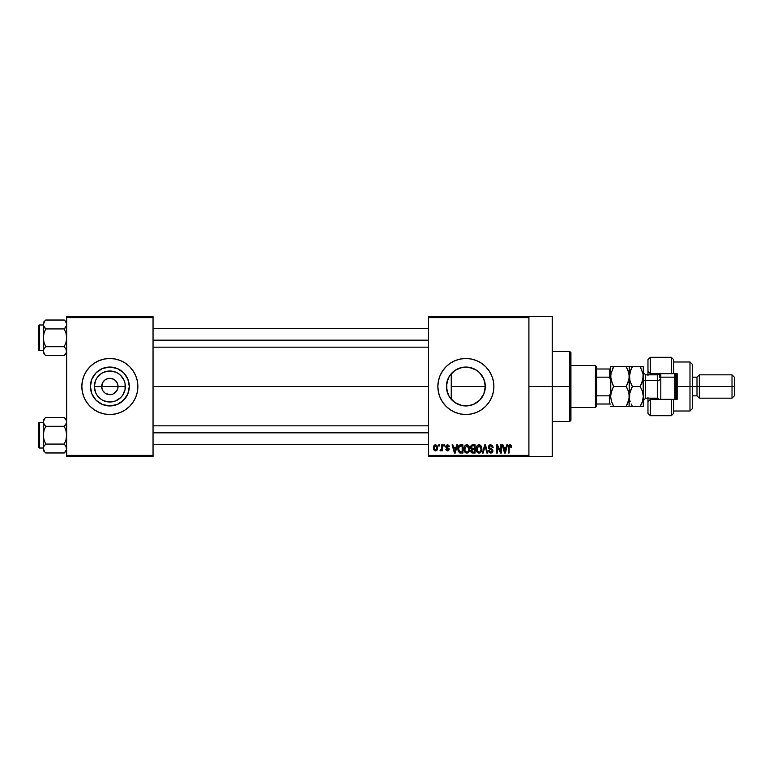 <?xml version="1.0" encoding="UTF-8"?>
<svg xmlns="http://www.w3.org/2000/svg" width="773" height="773" viewBox="0 0 773 773"><rect width="100%" height="100%" fill="white"/><g stroke="black" fill="none" stroke-linecap="round" stroke-linejoin="round"><path stroke-width="1.16" d="M102.307 389.631L101.678 386.5A8.174 8.174 0 0 0 109.853 394.674A8.174 8.174 0 0 0 118.027 386.5L125.352 386.5A15.499 15.499 0 0 1 109.853 401.999A15.499 15.499 0 0 1 94.354 386.5L118.027 386.5A8.174 8.174 0 0 1 109.853 394.674A8.174 8.174 0 0 1 101.678 386.5L103.06 381.959L105.312 379.707L108.259 378.49L111.447 378.49L114.394 379.707L116.646 381.959L117.873 384.906L117.873 388.094L116.646 391.041L117.399 389.631M108.259 394.51L109.853 394.674L105.312 393.293L103.06 391.041L105.312 393.293L108.693 394.588M111.447 394.51L112.984 394.046L111.447 394.51M129.304 386.5A19.451 19.451 0 0 1 109.853 405.951A19.451 19.451 0 0 1 90.412 386.5L91.89 379.06L96.103 372.75L102.413 368.537L109.853 367.049L117.293 368.537L123.603 372.75L127.825 379.06L129.304 386.5L127.825 393.94L123.603 400.25L117.293 404.463L109.853 405.951L102.413 404.463L96.103 400.25L91.89 393.94L90.412 386.5A19.451 19.451 0 0 1 109.853 367.049A19.451 19.451 0 0 1 129.304 386.5M135.739 397.225L137.333 391.969L137.865 386.5L137.333 381.031L135.739 375.775L133.149 370.934L129.661 366.692L125.419 363.204L120.578 360.614L115.322 359.02L109.853 358.488L104.384 359.02L99.137 360.614L94.287 363.204L90.045 366.692L86.557 370.934L83.967 375.775L82.382 381.031L81.841 386.5L82.382 391.969L83.967 397.225L86.557 402.066L90.045 406.308L94.287 409.796L99.137 412.386L104.384 413.98L109.853 414.512L115.322 413.98L120.578 412.386L125.419 409.796L129.661 406.308L133.149 402.066L135.739 397.225A28.012 28.012 0 0 0 137.865 386.51A28.012 28.012 0 0 1 109.853 414.512A28.012 28.012 0 0 1 81.841 386.5A28.012 28.012 0 0 0 135.729 397.235M484.816 390.925L485.318 386.5A19.451 19.451 0 0 1 465.877 405.951A19.451 19.451 0 0 1 446.427 386.5L446.794 390.268M478.97 400.878L479.791 400.076M473.086 404.559L467.027 405.912L472.776 404.685L477.154 402.337M472.776 404.685L473.26 404.492M461.713 405.496L462.708 405.69M447.809 393.708L446.755 390.027L449.219 396.549L452.273 400.395L455.355 402.859M455.162 402.733L461.143 405.361M449.471 396.936L450.186 397.989M460.408 413.98L465.877 414.512L471.337 413.98L476.593 412.386L481.444 409.796L485.686 406.308L489.164 402.066L491.754 397.225L493.348 391.969L493.889 386.5L493.348 381.031L491.754 375.775L489.164 370.934L485.686 366.692L481.444 363.204L476.593 360.614L471.337 359.02L465.877 358.488L460.408 359.02L455.152 360.614L450.311 363.204L446.069 366.692L442.581 370.934L439.992 375.775L438.397 381.031L437.856 386.5A28.012 28.012 0 0 0 442.581 402.066L446.069 406.308L450.311 409.796L455.152 412.386L460.408 413.98A28.012 28.012 0 0 0 493.889 386.5A28.012 28.012 0 0 1 465.877 414.512A28.012 28.012 0 0 1 437.856 386.5L438.397 391.969L439.992 397.225L442.581 402.066M528.906 386.5L552.251 386.5L552.251 316.466L552.251 386.5L528.906 386.5M153.044 386.5L428.522 386.5L153.044 386.5M116.646 391.041L112.984 394.046M454.466 402.25L452.582 400.694M451.761 399.883L450.379 398.25M467.008 405.912L466.312 405.941M465.259 405.941L464.051 405.864M476.187 402.984L473.946 404.192M479.115 400.743L477.849 401.825M484.429 392.336L484.062 393.38M483.656 394.375L483.338 395.061M485.009 383.031L485.096 389.447M446.775 390.181L446.784 382.819M449.219 396.539L448.33 394.897M428.522 316.466L528.906 316.466L428.522 316.466L428.522 317.626L528.906 317.626L528.906 455.374L428.522 455.374L428.522 316.466M528.906 316.466L528.906 317.626L428.522 317.626L428.522 456.534L428.522 455.374L528.906 455.374L528.906 456.534L428.522 456.534L528.906 456.534L528.906 316.466L552.251 316.466M438.706 444.861L438.706 446.031L439.451 446.031L439.451 444.861L438.706 444.861L439.451 444.861L438.706 444.861L438.706 446.031L439.451 446.031L439.451 444.861L439.451 446.031L438.706 446.031L438.706 444.861M443.799 444.861L443.799 446.031L444.543 446.031L444.543 444.861L443.799 444.861L444.543 444.861L443.799 444.861L443.799 446.031L444.543 446.031L444.543 444.861L444.543 446.031L443.799 446.031L443.799 444.861M456.717 444.861L456.07 447.306L453.5 447.306L452.862 444.861L452.079 444.861L454.447 453.036L455.229 453.036L457.49 444.861L456.717 444.861L457.49 444.861L456.717 444.861L456.07 447.306L453.5 447.306L452.862 444.861L452.079 444.861L454.447 453.036L455.229 453.036L457.49 444.861L455.229 453.036L454.447 453.036L452.079 444.861L452.862 444.861M468.96 446.04L467.781 444.948L466.196 444.842L464.699 446.002L464.051 447.799L464.786 452.021L466.129 453.036L467.81 452.939L469.578 450.282L468.96 446.04L466.834 444.755L464.699 446.002L463.964 448.939C463.839 451.21 464.795 452.611 466.824 453.142C468.902 452.591 469.858 451.161 469.694 448.842L468.96 446.04M481.164 446.04L479.985 444.948L478.39 444.842L476.902 446.002L476.255 447.799L476.989 452.021L478.332 453.036L480.014 452.939L481.782 450.282L481.164 446.04L479.038 444.755L476.902 446.002L476.168 448.939C476.042 451.21 476.989 452.611 479.028 453.142C481.106 452.591 482.062 451.161 481.898 448.842L481.164 446.04M490.691 444.755L489 445.422L488.372 447.132L489.009 448.746L492.072 450.234L492.005 451.596L490.932 452.186L489.705 451.741L489.328 450.591L488.584 450.698L489.164 452.427L490.816 453.142L492.372 452.505L492.903 450.495L492.092 449.132L489.464 448.011L489.212 446.543L490.981 445.75L492.401 447.625L493.145 447.519L492.527 445.577L490.691 444.755L488.372 447.132L489.502 449.074L491.957 450.041L492.188 450.872L490.797 452.186L489.328 450.591L488.584 450.698L490.816 453.142L492.932 450.901L489.116 447.113L490.623 445.712L492.401 447.625L493.145 447.519L490.691 444.755M506.798 444.861L506.16 447.306L503.59 447.306L502.943 444.861L502.17 444.861L504.537 453.036L505.32 453.036L507.581 444.861L506.798 444.861L507.581 444.861L506.798 444.861L506.16 447.306L503.59 447.306L502.943 444.861L502.17 444.861L504.537 453.036L505.32 453.036L507.581 444.861L505.32 453.036L504.537 453.036L502.17 444.861L502.943 444.861M511.233 445.441L509.774 444.775L508.586 445.702L508.325 453.036L509.069 453.036L509.214 446.205L510.228 445.76L510.866 447.412L511.61 447.306L511.233 445.441L510.006 444.755L508.325 447.49L508.325 453.036L509.069 453.036L509.175 446.33L509.967 445.712L510.866 447.412L511.61 447.306L511.166 445.335L510.17 444.765M500.575 444.861L500.575 451.403L497.445 444.861L496.653 444.861L496.653 453.036L497.397 453.036L497.397 446.485L500.527 453.036L501.319 453.036L501.319 444.861L500.575 444.861L501.319 444.861L500.575 444.861L500.575 451.403L497.445 444.861L496.653 444.861L496.653 453.036L497.397 453.036L497.397 446.485L500.527 453.036L501.319 453.036L501.319 444.861L501.319 453.036L500.527 453.036M484.729 444.861L482.391 453.036L483.173 453.036L485.135 445.818L486.884 453.036L487.657 453.036L485.454 444.861L484.729 444.861L485.454 444.861L484.729 444.861L482.391 453.036L483.173 453.036L485.135 445.818L486.884 453.036L487.657 453.036L485.454 444.861L487.657 453.036L486.884 453.036L485.135 445.818L483.173 453.036L482.391 453.036L484.729 444.861M472.332 444.89L470.67 446.33L470.757 448.427L471.559 449.268L470.892 451.79L471.984 452.93L475.105 453.036L475.105 444.861L472.805 444.861L475.105 444.861L472.805 444.861L470.544 447.267L471.559 449.268L470.757 450.978L472.796 453.036L475.105 453.036L475.105 444.861L475.105 453.036L472.796 453.036M460.727 444.861L459.075 445.383L458.292 446.61L458.099 450.756L459.52 452.833L462.901 453.036L462.901 444.861L460.727 444.861C458.66 445.296 457.722 446.668 457.916 448.997L459.645 452.881L462.901 453.036L462.901 444.861L462.901 453.036M447.693 444.765L446.176 445.306L445.712 446.678L446.205 448.002L448.417 449.065L447.683 450.06L445.818 449.219L446.311 450.446L447.712 450.91L448.765 450.446L449.181 448.862L446.649 447.065L446.523 446.156L447.683 445.625L448.582 446.775L449.326 446.668L448.813 445.316L447.509 444.755L445.712 446.678L448.475 449.335L447.509 450.06L445.818 449.219L447.538 450.91L449.219 449.219L446.456 446.533L447.461 445.606L449.326 446.668L447.142 444.784M441.683 444.861L441.499 449.306L440.301 449.741L440.088 450.591L440.977 450.881L441.683 449.857L441.683 450.804L442.427 450.804L442.427 444.861L441.683 444.861L442.427 444.861L441.683 444.861L441.538 449.161L440.088 450.591L440.794 450.91L441.683 449.857L441.683 450.804L442.427 450.804L442.427 444.861L442.427 450.804L441.683 450.804M435.576 444.755L433.904 445.847L433.508 447.896L434.068 450.089L435.711 450.91L436.948 450.282L437.566 448.871L436.938 445.403L435.576 444.755L433.508 447.896L435.576 450.91L437.644 447.838L435.576 444.755M448.34 378.094L449.471 376.055M450.379 374.76L451.761 373.117M449.229 376.451L446.755 382.954L447.809 379.292M484.062 379.62L484.816 382.084M479.791 372.915L483.656 378.615M446.794 382.761L446.427 386.5A19.451 19.451 0 0 1 465.877 367.049A19.451 19.451 0 0 1 485.318 386.5L483.84 393.94L479.627 400.25L473.318 404.463L469.665 405.574L462.08 405.574L455.075 402.665L449.702 397.303L447.905 393.94L446.427 386.5L447.905 379.06L449.702 375.697L455.075 370.335L462.08 367.426L465.877 367.049L469.665 367.426L476.68 370.335L479.627 372.75L483.84 379.06L485.318 386.5L484.429 380.664L481.966 375.572M477.154 370.663L479.115 372.257M473.955 368.808L476.187 370.016M466.293 367.059L473.076 368.441M469.781 367.446L466.979 367.088M462.718 367.31L465.269 367.059M455.345 370.151L461.694 367.504M464.032 367.136L458.379 368.557M452.582 372.306L454.476 370.74M451.258 373.668L451.258 399.332L451.258 386.5L485.318 386.5L451.258 386.5L451.258 373.668L455.162 370.267M118.027 386.5L101.678 386.5A8.174 8.174 0 0 1 109.853 378.326A8.174 8.174 0 0 1 118.027 386.5A8.174 8.174 0 0 0 109.853 378.326A8.174 8.174 0 0 0 101.678 386.5L94.354 386.5L95.533 380.567L96.963 377.891L101.244 373.61L103.92 372.18L109.853 371.001L115.786 372.18L118.462 373.61L120.82 375.543L124.173 380.567L125.062 383.476L125.062 389.524L122.743 395.109L120.82 397.457L115.786 400.82L112.877 401.699L109.853 401.999L103.92 400.82L101.244 399.39L96.963 395.109L95.533 392.433L94.354 386.5A15.499 15.499 0 0 1 109.853 371.001A15.499 15.499 0 0 1 125.352 386.5L118.027 386.5M66.662 456.534L153.044 456.534L153.044 455.374L66.662 455.374L66.662 317.626L153.044 317.626L153.044 455.374L153.044 316.466L66.662 316.466L153.044 316.466L153.044 317.626L66.662 317.626L66.662 316.466L66.662 455.374L153.044 455.374L153.044 456.534L66.662 456.534L66.662 455.374L66.662 456.534M552.251 456.534L552.251 386.5L552.251 456.534L528.906 456.534M493.889 386.5A28.012 28.012 0 0 0 463.133 358.624A28.012 28.012 0 0 0 437.856 386.49A28.012 28.012 0 0 1 465.877 358.488A28.012 28.012 0 0 1 493.889 386.5M450.311 363.204L446.069 366.692M481.444 409.796L485.686 406.308M458.428 368.537L455.703 369.929M481.85 375.407L478.96 372.113L475.424 369.562M485.096 383.534L484.951 382.741M135.729 375.765A28.012 28.012 0 0 0 81.841 386.49A28.012 28.012 0 0 1 109.853 358.488A28.012 28.012 0 0 1 137.865 386.5A28.012 28.012 0 0 0 135.739 375.794M126.028 375.697L123.603 372.75L117.293 368.537M99.05 370.335L96.103 372.75L91.89 379.06M91.89 393.94L96.103 400.25L102.413 404.463M120.656 402.665L126.028 397.303L127.825 393.94M103.06 381.959L102.307 383.369M117.399 383.369L115.631 380.722L112.984 378.954L109.853 378.326L106.732 378.954M511.61 447.306L510.856 447.142M510.103 445.721L509.069 447.422L509.967 445.712L509.175 446.33M509.069 453.036L508.325 453.036L508.325 447.49M504.769 451.703L503.841 448.263L505.909 448.263L504.875 452.186L505.213 450.64L504.875 452.186L504.46 450.504L504.817 451.944M497.397 453.036L496.653 453.036L496.653 444.861L497.445 444.861M491.947 445.074L492.739 445.886M493.145 447.519L492.401 447.625L492.275 446.91M490.99 445.75L490.333 445.731M489.541 446.069L489.261 447.751M492.092 449.132L492.565 449.615M492.903 451.335L492.382 452.495M488.594 450.93L489.367 450.901M490.353 452.137L491.328 452.118M492.179 451.065L491.705 449.838M492.188 450.872L491.957 450.041L489.599 449.113M491.957 450.041L491.097 449.586M490.198 449.326L490.787 449.5M488.642 448.282L488.43 447.722M488.391 447.422L488.381 446.891M489.009 445.403L489.715 444.929M481.502 446.697L481.83 447.867M481.869 449.557L481.782 450.244M476.178 448.562L476.323 447.432M477.801 445.093L478.39 444.842M479.038 444.755L479.666 444.842M479.695 444.842L480.767 445.519M478.564 452.118L477.695 451.577M480.313 446.272L479.038 445.712L481.154 448.833L480.284 451.683L481.154 448.833C481.328 450.63 480.613 451.751 479.028 452.186L477.231 450.814L476.912 448.968L479.038 445.712L480.072 446.05M477.154 447.248L477.231 450.814L479.028 452.186M476.989 449.954L477.328 446.862M481.154 448.833L481.135 448.301L481.154 448.833M480.709 446.794L481.135 448.301M471.54 452.707L471.066 452.157M470.767 450.736L470.863 450.253M471.298 449.113L470.757 448.417M471.095 445.499L471.656 445.064M472.11 445.895L472.786 445.818L472.023 445.924L471.308 447.567L472.023 445.924L472.786 445.818L472.206 445.866M472.767 452.07L471.501 450.843L472.97 449.635L474.361 449.635L474.361 452.079L472.738 452.07M471.501 450.843L472.97 449.635L472.187 449.722L471.52 451.142L472.023 449.789M471.926 445.963L474.361 445.818L474.361 448.688L472.902 448.688L471.288 447.258M472.97 449.635L474.361 449.635L474.361 452.079L473.076 452.079M469.298 446.697L469.52 447.354M469.53 447.383L469.626 447.867M469.665 449.577L469.578 450.263M469.433 450.862L469.114 451.635M463.974 448.562L464.119 447.432M465.597 445.093L466.187 444.842M466.834 444.755L467.8 444.958M467.781 444.948L468.564 445.519M464.95 447.248L465.027 450.814L466.824 452.186L465.027 450.814L464.708 448.968L466.834 445.712L468.95 448.833L468.08 451.683L468.95 448.833C469.124 450.63 468.409 451.751 466.824 452.186L465.027 450.814L465.491 451.577M466.051 445.895L466.699 445.721M468.506 446.794L467.868 446.05M467.868 451.857L466.96 452.176M464.786 449.954L465.124 446.862M468.95 448.833L468.931 448.301L468.95 448.833M460.563 453.026L459.645 452.881M458.457 451.722L458.099 450.756M457.983 450.118L457.925 449.277M458.031 447.567L458.167 446.997M459.085 445.383L459.674 445.035M458.853 450.63L458.708 449.925M459.423 446.243L458.66 449.007L458.959 447.007L462.157 445.818L462.157 452.079L459.79 451.915L458.66 449.007L458.853 447.345M458.959 447.007L459.558 446.137M460.389 445.847L462.157 445.818L462.157 452.079L459.191 451.364L459.79 451.915M458.669 448.495L458.698 449.828M459.23 446.475L459.732 446.021M454.485 450.92L454.785 452.186L455.123 450.64L454.785 452.186L453.751 448.263L455.819 448.263L454.785 452.186L454.534 451.132M449.326 446.668L448.485 446.33M447.673 445.625L448.582 446.775L447.074 445.654M447.461 445.606L446.456 446.533L447.19 447.335M446.465 446.398L447.374 447.393M446.456 446.533L446.649 447.065M448.601 450.601L447.876 450.891M445.818 449.219L446.591 449.297M446.562 449.113L447.509 450.06L448.475 449.335L447.606 448.582M447.683 450.06L448.475 449.335L447.383 448.504M447.509 450.06L448.234 448.842M446.601 448.214L446.011 447.789M440.697 450.901L440.088 450.591L440.794 450.91L441.683 449.857L440.794 450.91L441.683 449.857L440.794 450.91L440.088 450.591L440.301 449.741L441.538 449.161L441.683 447.944L440.832 449.847L441.489 449.306M440.301 449.741L440.832 449.847L440.301 449.741M437.45 446.311L437.566 446.804M437.644 447.577L437.644 448.098M434.812 450.736L434.242 450.301M434.223 450.282L433.75 449.471M433.682 446.398L433.982 445.692M434.755 444.958L435.315 444.775M436.861 448.562L435.595 450.06L434.252 447.838L435.557 445.606L436.89 447.48L436.784 448.9M436.851 447.084L436.716 446.552M436.668 446.417L436.89 447.48M504.566 450.92L503.841 448.263L505.909 448.263L505.117 451.017M472.786 445.818L474.361 445.818L474.361 448.688L472.902 448.688M471.723 448.379L471.308 447.567M468.206 446.379L468.931 448.301M454.369 450.504L453.751 448.263L455.819 448.263L455.026 451.017M569.759 386.5L569.759 421.517L569.759 386.5L552.251 386.5L569.759 386.5L569.759 351.483L569.759 386.5L570.928 386.5L569.759 386.5M570.928 420.348L570.928 386.5L570.928 420.348L569.759 421.517L552.251 421.517M570.928 352.652L570.928 386.5L570.928 352.652L569.759 351.483L552.251 351.483M66.488 352.333L64.285 355.609L66.005 353.454M44.718 354.527L45.704 355.609L44.747 354.556L45.704 355.609L64.285 355.609L66.662 353.232L64.285 355.609L45.704 355.609L44.747 354.556L43.317 351.164L43.984 348.884L45.704 346.719L43.984 342.4L43.317 337.82L43.984 333.24L45.704 328.931L43.993 326.776L43.317 324.486L43.984 326.776L43.317 324.486L44.737 321.095L43.491 323.327M45.704 320.032L44.747 321.095L45.704 320.032L44.747 321.095L45.704 320.032L64.285 320.032L45.704 320.032L43.317 322.418L45.704 320.032M39.346 350.662A0.696 0.696 0 0 1 38.65 349.966L38.65 325.684A0.696 0.696 0 0 1 39.346 324.989L43.317 324.989L39.346 324.989L39.346 350.662L43.317 350.662L39.346 350.662L39.346 324.989A0.696 0.696 0 0 0 38.65 325.684L38.65 349.966A0.696 0.696 0 0 0 39.346 350.662M66.662 322.418L64.285 320.032L65.995 322.186L66.662 324.486L66.488 323.317L66.497 325.636L64.285 328.931L65.241 327.868L64.285 328.931L45.704 328.931L64.285 328.931L66.005 333.25L66.662 337.82L65.995 342.4L64.285 346.719L45.704 346.719L64.285 346.719L66.488 349.995L66.497 352.314L65.995 348.874L66.488 349.995M45.704 346.719L43.984 348.874L45.704 346.719L43.984 342.4L43.317 337.82L43.317 353.232L43.317 351.164L43.984 353.454L43.317 351.164L43.984 348.874M64.285 355.609L65.241 354.556L64.285 355.609M43.491 325.636L43.317 337.82L43.984 333.24L45.704 328.931L43.491 325.655L43.317 322.418L43.317 353.232L45.704 355.609M43.491 352.333L44.786 354.604M44.679 327.791L43.984 326.776M43.317 351.106L43.491 350.014M43.993 348.865L43.491 349.995M64.285 328.931L65.241 327.868L64.285 328.931L66.005 333.25L66.662 337.82L65.995 342.4L64.285 346.719M66.662 324.544L66.488 325.655M66.497 325.636L66.497 323.336L65.261 321.124M65.241 327.868L65.995 326.776L65.241 327.868M153.044 340.159L428.522 340.159L153.044 340.159M428.522 432.841L153.044 432.841L428.522 432.841M595.442 365.494L596.611 366.653L596.611 368.992L596.611 366.653L595.442 365.494L570.928 365.494L595.442 365.494L595.442 407.506L570.928 407.506L595.442 407.506L595.442 365.494M596.611 406.347L595.442 407.506L596.611 406.347L596.611 404.008L596.611 406.347M596.611 377.166L596.611 395.834L596.611 368.992L596.611 377.166L609.453 377.166L610.622 379.997L609.453 377.166L609.453 368.992L596.611 368.992L609.453 368.992L609.453 377.166L596.611 377.166M596.611 404.008L596.611 395.834L596.611 404.008L610.622 404.008L609.453 404.008L609.453 395.834L596.611 395.834L609.453 395.834L609.453 404.008L596.611 404.008M610.622 368.992L609.453 368.992L610.622 368.992M610.622 393.003L609.453 395.834L610.622 393.003M45.704 328.931L44.747 327.868M43.993 326.776L43.491 325.655M43.491 323.336L43.984 322.196M66.497 352.314L66.497 350.014M66.488 449.683L64.285 452.968L66.005 450.804M44.718 451.876L45.704 452.968L44.747 451.905L45.704 452.968L64.285 452.968L66.662 450.582L64.285 452.968L45.704 452.968L44.747 451.905L43.317 448.514L43.984 446.234L45.704 444.069L43.984 439.75L43.317 435.18L43.984 430.6L45.704 426.281L43.993 424.135L43.317 421.836L43.984 424.126L43.317 421.836L44.737 418.444L43.491 420.676M45.704 417.391L44.747 418.444L45.704 417.391L44.747 418.444L45.704 417.391L64.285 417.391L45.704 417.391L43.317 419.768L45.704 417.391M39.346 448.011A0.696 0.696 0 0 1 38.65 447.316L38.65 423.034A0.696 0.696 0 0 1 39.346 422.338L43.317 422.338L39.346 422.338L39.346 448.011L43.317 448.011L39.346 448.011L39.346 422.338A0.696 0.696 0 0 0 38.65 423.034L38.65 447.316A0.696 0.696 0 0 0 39.346 448.011M66.662 419.768L64.285 417.391L65.995 419.536L66.662 421.836L66.488 420.667L66.497 422.986L64.285 426.281L65.241 425.218L64.285 426.281L45.704 426.281L64.285 426.281L66.005 430.6L66.662 435.18L65.995 439.76L64.285 444.069L45.704 444.069L64.285 444.069L66.488 447.345L66.497 449.664L65.995 446.224L66.488 447.345M45.704 444.069L43.984 446.224L45.704 444.069L43.984 439.75L43.317 435.18L43.317 450.582L43.317 448.514L43.984 450.804L43.317 448.514L43.984 446.224M64.285 452.968L65.241 451.905L64.285 452.968M43.491 422.986L43.317 435.18L43.984 430.6L45.704 426.281L43.491 423.005L43.317 419.768L43.317 450.582L45.704 452.968M44.747 451.905L43.491 449.683M44.679 425.15L43.984 424.126M43.317 448.456L43.491 447.364M43.993 446.224L43.491 447.345M64.285 426.281L65.241 425.218L64.285 426.281L66.005 430.6L66.662 435.18L65.995 439.76L64.285 444.069M66.662 421.894L66.488 423.005M66.497 422.986L66.488 420.657L64.285 417.391M65.241 425.218L65.995 424.135L65.241 425.218M45.704 426.281L44.747 425.218M43.993 424.135L43.491 423.005M43.491 420.686L43.984 419.546M66.497 449.664L66.497 447.364M673.65 359.745L673.65 373.659L677.158 373.659L677.158 399.341L671.322 399.341L671.322 415.681L671.322 399.341L650.306 399.341L650.306 415.681L650.306 399.341L647.967 401.67L647.967 413.352L647.967 398.172M657.311 398.114L657.311 373.659L657.311 374.828L659.33 373.659M689.989 386.5L692.328 386.5L692.328 364.325L692.328 386.5L699.333 386.5L699.333 374.828L699.333 386.5L734.35 386.5L734.35 377.166L734.35 395.834L734.35 386.5L732.012 386.5L732.012 374.828L732.012 386.5L699.333 386.5L699.333 398.172L699.333 386.5L696.995 386.5L696.995 377.166L696.995 386.5L692.328 386.5L692.328 408.675L692.328 386.5L689.989 386.5L689.989 361.986L689.989 386.5L677.158 386.5L689.989 386.5L689.989 411.014L689.989 386.5M647.967 359.648L647.967 371.33L650.306 373.659L673.65 373.659L673.65 359.648L671.322 357.319L650.306 357.319L647.967 359.648L647.967 371.33L650.306 373.659L650.306 374.828L650.306 357.319L650.306 373.659L671.322 373.659L671.322 357.319L671.322 373.659L677.158 373.659L677.158 399.341L673.65 399.341L673.65 413.255M647.967 371.62L647.967 375.775M647.967 397.225L647.967 401.38M647.967 413.352L650.306 415.681L671.322 415.681L673.65 413.352L673.65 399.341L650.306 399.341L650.306 398.172L650.306 399.341L647.967 401.67M657.311 374.828L645.639 374.828L645.639 380.664A2.338 1.169 0 0 1 643.3 379.495A2.338 1.169 180 0 0 645.639 380.664L645.639 398.172L657.311 398.172L657.311 399.341L657.311 380.664A2.338 1.169 180 0 0 659.64 379.495A2.338 1.169 0 0 1 657.311 380.664L645.639 380.664L645.639 398.114M734.35 395.834L732.012 398.172L732.012 386.5L732.012 398.172L699.333 398.172L696.995 395.834L696.995 386.5L696.995 395.834L692.328 395.834M647.967 374.828L647.967 371.33M675.989 399.341L675.989 377.746L674.819 377.166L674.819 399.341L674.819 373.659L674.819 377.166L660.809 377.166L659.64 377.746L659.64 373.659L659.64 377.746L660.809 377.166L660.809 373.659L660.809 377.166L674.819 377.166L675.989 377.746L675.989 373.659L675.989 399.66M645.639 374.886L645.639 380.664L657.311 380.664L657.311 374.886M612.322 383.862L610.622 376.577L611.472 381.688L610.622 376.577L611.482 371.455L610.844 373.968L613.685 366.653L610.622 366.653L611.472 366.653L610.622 366.653L610.622 396.423L611.472 391.331L613.685 386.5L610.844 379.156L610.844 373.977L613.685 366.653L626.227 366.653L612.448 366.653M629.29 396.704L629.077 374.006L629.067 379.166L627.463 384.133L629.067 379.185L626.227 386.5L613.685 386.5L626.227 386.5L628.43 391.293L629.299 396.423L628.439 401.516L626.227 406.347L613.685 406.347L611.482 401.545L610.622 396.423L611.462 401.496M628.439 366.653L627.463 366.653L629.299 366.653L629.299 376.577L629.299 366.653L626.227 366.653L628.439 371.475L629.299 376.577L628.43 381.707L626.227 386.5L628.43 391.293L629.299 396.423L629.067 393.824L629.077 398.994L626.227 406.347L628.439 406.347M611.414 401.332L613.685 406.347L612.458 403.979L613.685 406.347L610.622 406.347L626.227 406.347L627.463 403.979L626.227 406.347L627.463 406.347M627.454 388.858L626.227 386.5L627.454 388.858M613.685 386.5L611.472 391.322L613.685 386.5L612.342 383.891M610.921 393.399L613.028 387.708M628.971 399.525L629.077 398.994M629.85 380.664L629.512 374.006L631.135 369.011L629.299 376.577L629.077 406.347L629.512 393.853L632.362 386.5L630.15 381.688L629.077 374.006M627.463 369.021L626.227 366.653L627.463 366.653L626.227 366.653L628.884 373.05M610.844 406.347L611.472 406.347L610.844 406.347M611.472 406.347L613.685 406.347M611.472 366.653L610.622 366.653L610.834 393.853M613.685 366.653L612.458 369.021M629.792 392.549L629.522 399.013L629.299 396.423M631.551 387.988L632.362 386.5L640.228 386.5L642.44 391.293L643.3 396.423L643.3 406.347L641.474 406.347M640.962 367.977L640.228 366.653L643.3 366.653L643.3 376.577L641.464 384.142L642.44 381.707L643.078 379.166L640.228 386.5L632.362 386.5L629.927 380.954M630.15 366.653L632.362 366.653L631.995 367.31M629.744 372.886L632.362 366.653L640.228 366.653L643.078 373.987L643.3 396.423L643.3 366.653L640.228 366.653L643.078 373.987L642.846 380.277M630.159 401.545L629.937 400.82M632.362 406.347L631.126 403.979L632.362 406.347L631.126 406.347L640.228 406.347L642.44 401.525L640.228 406.347L643.3 406.347L643.3 396.423L642.45 401.516L640.228 406.347L632.362 406.347L631.135 403.989L632.362 406.347L630.15 406.347M642.807 400.269L643.078 399.003M641.078 404.791L641.348 404.24M642.682 392.085L643.3 396.423M642.44 381.707L640.228 386.5L642.44 391.312M631.135 369.011L632.362 366.653L631.126 366.653M642.45 366.653L632.362 366.653M631.126 369.021L630.159 371.465M642.44 406.347L640.228 406.347L641.474 403.979M641.464 403.979L642.44 401.535M632.362 386.5L630.159 391.312M660.809 377.166L660.809 399.341L660.809 377.166M153.044 328.486L428.522 328.486M153.044 347.164L428.522 347.164M428.522 444.514L153.044 444.514M428.522 425.836L153.044 425.836M673.65 361.986L689.989 361.986L692.328 364.325M734.35 377.166L732.012 374.828L699.333 374.828L696.995 377.166L692.328 377.166M673.65 411.014L689.989 411.014L692.328 408.675M645.639 398.172L643.3 400.511M657.311 398.172L659.33 399.341M645.639 374.828L643.3 372.489"/></g></svg>
